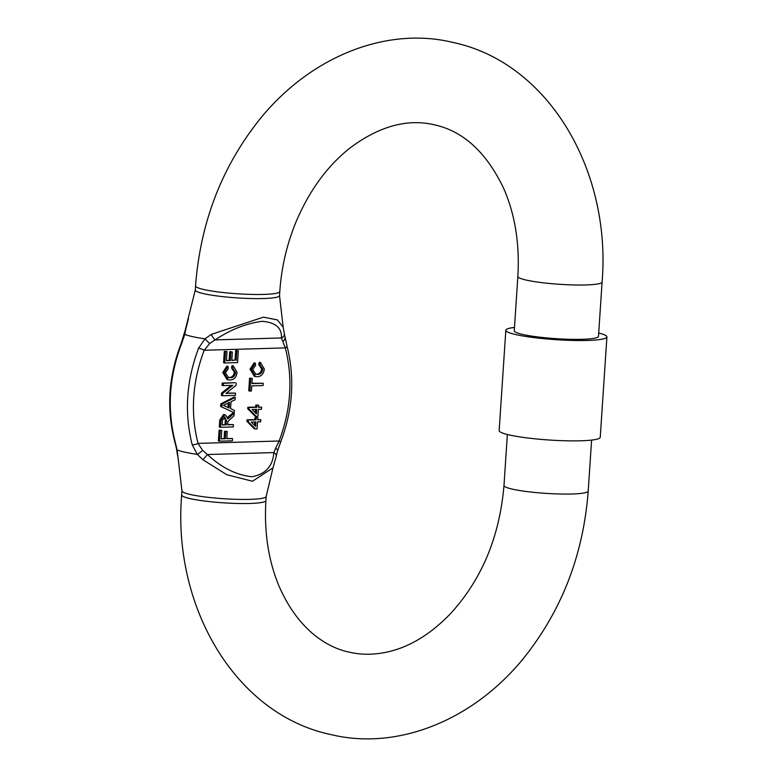<?xml version="1.0" encoding="UTF-8"?>
<svg xmlns="http://www.w3.org/2000/svg" width="777" height="777" viewBox="0 0 777 777"><rect width="100%" height="100%" fill="white"/><g stroke="black" fill="none" stroke-linecap="round" stroke-linejoin="round"><path stroke-width="1.17" d="M185.227 330.167L195.289 290.025A42.211 5.08 3.8 0 0 218.832 296.173A42.211 5.08 3.8 0 0 263.403 298.533A42.211 5.08 3.8 0 0 279.526 295.619L283.158 327.175L277.408 319.92L263.374 317.162L211.286 334.411L204.973 338.85A53.147 6.401 -176.2 0 1 184.79 334.421L181.391 344.23C169.153 376.69 167.016 408.955 174.961 441.035L177.117 449.951A4.798 3.458 167.5 0 1 176.534 448.815L174.495 440.53C166.463 408.692 168.58 376.622 180.856 344.318L185.227 330.167A4.798 3.506 9.9 0 1 185.878 328.836L188.49 318.58M252.476 481.254L272.999 467.832L276.243 456.303A4.798 3.506 9.9 0 0 273.825 452.583C272.882 466.113 265.608 474.164 252.01 476.738C236.412 475.135 221.552 467.735 207.43 454.535L202.962 459.77L226.758 474.698L252.476 481.254M195.561 285.917C200.485 221.328 222.562 164.938 261.8 116.744C314.811 53.137 389.947 27.302 451.884 42.22C548.096 61.752 611.45 170.153 602.097 282.032L598.484 336.383A42.211 5.08 -176.2 0 1 582.371 339.296A42.211 5.08 -176.2 0 1 537.801 336.946A42.211 5.08 -176.2 0 1 514.257 330.788L517.861 276.437C519.784 243.638 515.015 214.219 503.574 188.18C486.227 152.039 462.966 130.866 433.789 124.679C406.74 118.522 378.613 126.437 349.427 148.436C327.981 165.569 310.713 188.83 297.61 218.191C287.49 241.521 281.556 265.957 279.798 291.511A42.211 5.08 -176.2 0 1 263.675 294.415A42.211 5.08 -176.2 0 1 204.545 289.685A42.211 5.08 -176.2 0 1 195.561 285.917L195.289 290.025M598.708 333.022A50.651 6.099 -176.2 0 1 606.915 336.946L600.242 437.296A50.651 6.099 -176.2 0 1 580.905 440.782A50.651 6.099 -176.2 0 1 527.418 437.956A50.651 6.099 -176.2 0 1 499.164 430.584L505.827 330.235A50.651 6.099 -176.2 0 1 514.481 327.428M606.915 336.946A50.651 6.099 -176.2 0 1 587.577 340.443A50.651 6.099 -176.2 0 1 534.081 337.616A50.651 6.099 -176.2 0 1 505.827 330.235M272.97 467.9L266.181 496.445A42.211 5.08 -176.2 0 1 250.068 499.358A42.211 5.08 -176.2 0 1 205.487 497.008A42.211 5.08 -176.2 0 1 181.944 490.85L177.117 449.951A53.147 6.401 3.8 0 0 197.3 454.39L202.962 459.77M284.936 337.665A4.798 3.458 167.5 0 1 282.76 341.414L281.439 337.956C282.022 327.981 275.612 322.436 262.228 321.319C246.29 323.378 230.565 329.574 215.044 339.908L281.439 337.956A4.798 4.186 175.3 0 0 284.353 333.741L286.975 345.94C295.007 377.777 292.89 409.848 280.614 442.162L277.467 451.116A4.798 2.593 -162.8 0 0 275.67 448.154L273.825 452.583L207.43 454.535L202.583 450.301A4.798 0.67 141.8 0 1 197.3 454.39L192.24 444.823C184.149 412.966 186.286 380.701 198.669 348.028L204.973 338.85L209.673 343.56L215.044 339.908A4.798 0.855 -121.5 0 1 211.286 334.411M176.534 448.815L177.117 452.729A4.798 4.186 -4.7 0 0 177.554 454.195M280.614 442.162A4.798 0.651 -157.9 0 0 279.128 441.006L275.67 448.154M286.975 345.94A4.798 1.709 164.4 0 1 285.314 347.882C293.065 378.545 291.006 409.586 279.128 441.006L198.028 443.385A4.798 1.709 164.4 0 1 192.24 444.823M282.76 341.414L285.314 347.882L204.205 350.262L209.673 343.56M184.003 335.353A4.798 2.593 -162.8 0 1 184.79 334.421L185.878 328.836M202.583 450.301L198.028 443.385C190.268 412.733 192.327 381.692 204.205 350.262A4.798 0.651 22.1 0 0 198.669 348.028M174.961 441.035A4.798 1.709 164.4 0 1 174.495 440.53M181.391 344.23A4.798 0.651 -157.9 0 0 180.856 344.318M220.658 406.439L234.217 412.733L220.658 406.439L220.823 403.865L234.052 397.076L235.237 397.338L235.081 399.757L231.012 401.709L230.555 408.595L234.372 410.314L234.217 412.733M248.999 407.556L256.876 407.323L257.022 405.254L258.663 405.205L255.837 404.992L255.701 407.061L247.824 407.294L247.727 408.741L255.089 416.171L256.274 416.433L248.902 409.003L248.999 407.556L247.824 407.294M258.663 405.205L258.518 407.274L261.645 407.177L258.537 406.983M260.518 362.558L264.335 369.026C263.665 373.999 261.276 376.554 257.177 376.709L255.497 376.563L251.204 369.454L250.019 369.192L254.157 362.859L255.342 363.121L255.575 365.384L252.68 369.522L255.827 374.291L257.323 374.427C260.305 374.543 262.15 372.824 262.849 369.279L259.945 364.84L260.518 362.558L259.333 362.296L258.76 364.588L261.664 369.017C260.965 372.562 259.13 374.281 256.148 374.174L255.235 374.135M250.019 369.192L254.322 376.301L255.497 376.563M252.253 378.409L249.592 378.185L252.253 378.409L251.903 383.585L263.228 383.255L251.923 383.284M249.592 378.185L248.747 390.821L249.932 391.084L250.777 378.448M248.174 420.085L256.051 419.852L256.187 417.783L257.828 417.735L255.002 417.521L254.866 419.599L246.989 419.823L246.892 421.28L254.264 428.71L255.439 428.972L248.077 421.532L248.174 420.085L246.989 419.823M257.828 417.735L257.692 419.803L260.81 419.716L257.711 419.512M224.32 351.33L223.562 362.723L224.747 362.976L225.495 351.583L224.32 351.33L226.981 351.544L226.369 360.654L230.313 360.538L226.389 360.363M230.313 360.538L230.876 352.049L232.352 352.01L231.167 351.748L229.691 351.787L229.128 360.285M235.674 350.582L238.325 350.796L235.674 350.582L235.033 360.11L231.808 360.207M233.236 365.86L237.063 372.329C236.393 377.301 234.003 379.856 229.905 380.011L228.224 379.866L223.931 372.756L222.746 372.494L226.884 366.161L228.069 366.423L228.302 368.687L225.398 372.824L228.555 377.593L230.05 377.729C233.032 377.845 234.877 376.126 235.567 372.581L232.663 368.143L233.236 365.86L232.061 365.598L231.488 367.89L234.392 372.319C233.692 375.864 231.847 377.583 228.865 377.476L227.962 377.437M222.746 372.494L227.039 379.603L228.224 379.866M223.387 383.333L235.013 382.692L222.212 383.071L222.057 385.343L223.242 385.606L223.387 383.333L222.212 383.071M236.189 382.954L236.033 385.363L225.971 393.385L235.518 393.104L226.35 393.075M221.542 393.084L221.387 395.493L222.562 395.755L222.727 393.347L221.542 393.084L231.225 385.373M233.421 424.63L233.275 426.913L220.474 427.292L220.94 420.279L224.747 414.763L225.456 414.821L227.904 418.949L234.188 413.16L234.013 415.773L227.972 421.348L227.836 422.474L227.68 424.805L233.421 424.63L227.7 424.504M225.456 414.821L223.562 414.5L219.755 420.017L219.289 427.029L220.474 427.292M234.188 413.16L233.003 412.908L227.438 417.414M227.234 431.458L224.582 431.245L227.234 431.458L226.758 438.704L232.498 438.539L226.777 438.413M219.085 430.167L218.366 440.928L219.551 441.19L220.26 430.419L219.085 430.167L221.736 430.38L221.173 438.869L225.281 438.752L221.192 438.578M224.582 431.245L224.097 438.49M221.843 406.701L222.008 404.127L220.823 403.865M222.008 404.127L235.237 397.338M247.727 408.741L248.902 409.003M256.876 407.323L255.701 407.061M257.022 405.254L255.837 404.992M261.645 407.177L261.499 409.256L258.382 409.343L257.915 416.385L256.274 416.433M257.323 374.427L256.148 374.174M262.849 369.279L261.664 369.017M259.945 364.84L258.76 364.588M251.204 369.454L255.342 363.121M263.228 383.255L263.082 385.528L251.758 385.858L251.408 391.035L249.932 391.084M246.892 421.28L248.077 421.532M256.051 419.852L254.866 419.599M256.187 417.783L255.002 417.521M260.81 419.716L260.674 421.785L257.556 421.882L257.08 428.923L255.439 428.972M238.325 350.796L237.548 362.606L224.747 362.976M225.495 351.583L226.981 351.544M230.876 352.049L229.691 351.787M232.352 352.01L231.789 360.499L235.033 360.11M236.218 360.363L236.849 350.845M230.05 377.729L228.865 377.476M235.567 372.581L234.392 372.319M232.663 368.143L231.488 367.89M223.931 372.756L228.069 366.423M235.518 393.104L235.373 395.376L222.562 395.755M222.727 393.347L232.789 385.324L223.242 385.606M224.747 414.763L223.562 414.5M228.623 417.667L227.719 417.472M232.498 438.539L232.352 440.812L219.551 441.19M220.26 430.419L221.736 430.38M225.281 438.752L225.757 431.497M223.397 405.371L229.497 402.437L229.128 407.954L223.397 405.371M252.137 409.528L256.74 409.392L256.449 413.879L252.137 409.528M251.301 422.057L255.915 421.93L255.614 426.408L251.301 422.057M224.64 417.035L226.486 420.522L226.204 424.844L222.096 424.97L222.416 420.153L225.058 417.074M228.253 403.03L227.962 407.43M255.546 409.43L255.322 412.742M254.71 421.96L254.487 425.281M226.204 424.844L222.115 424.669M226.486 420.522L225.311 420.26L225.019 424.592M224.446 417.055L225.311 420.26M602.097 282.032A42.211 5.08 -176.2 0 1 585.984 284.945A42.211 5.08 -176.2 0 1 526.845 280.206A42.211 5.08 -176.2 0 1 517.861 276.437M266.181 496.445L265.909 500.563A42.211 5.08 -176.2 0 1 249.796 503.467A42.211 5.08 -176.2 0 1 190.656 498.737A42.211 5.08 -176.2 0 1 181.672 494.968C172.319 606.847 235.684 715.248 331.886 734.78C393.832 749.698 468.958 723.863 521.969 660.256C561.208 612.062 583.294 555.672 588.208 491.083A42.211 5.08 -176.2 0 1 572.095 493.997A42.211 5.08 -176.2 0 1 512.966 489.267A42.211 5.08 -176.2 0 1 503.982 485.489L507.362 434.498M220.94 420.279L219.755 420.017M230.478 415.918L229.293 415.656M265.909 500.563C264.044 531.915 268.356 560.275 278.826 585.625C297.251 628.379 325.748 647.484 349.98 652.321C363.121 655.244 376.894 654.817 391.297 651.029C411.859 645.6 431.488 633.255 450.184 613.995C481.662 579.749 499.601 536.917 503.982 485.489M279.798 291.511L279.526 295.619M588.208 491.083L591.598 440.093M181.944 490.85L181.672 494.968M277.467 451.116L276.243 456.303M177.117 452.729L178.312 459.294M284.353 333.741L283.158 327.175"/></g></svg>
